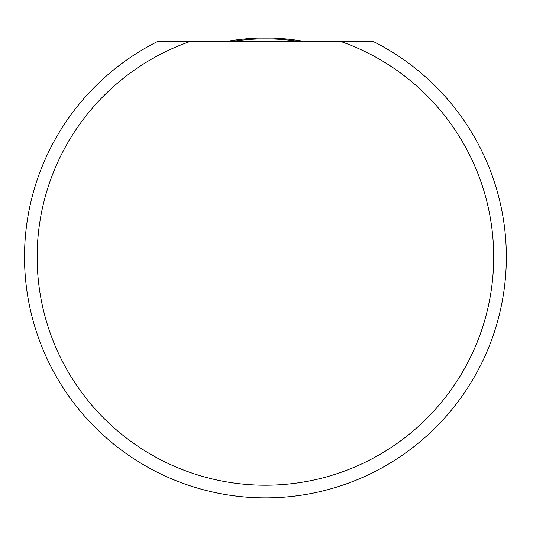 <?xml version="1.0" encoding="UTF-8"?>
<svg xmlns="http://www.w3.org/2000/svg" width="533" height="533" viewBox="0 0 533 533"><rect width="100%" height="100%" fill="white"/><g stroke="black" fill="none" stroke-linecap="round" stroke-linejoin="round"><path stroke-width="0.8" d="M190.408 41.394L157.828 41.394A240.929 240.929 0 0 0 302.458 495.024A240.929 240.929 0 0 0 373.02 41.394L340.44 41.394A228.244 228.244 0 0 1 290.851 483.791A228.244 228.244 0 0 1 190.408 41.394L340.44 41.394M298.587 41.394A218.104 218.104 0 0 0 232.261 41.394A218.104 218.104 0 0 1 298.587 41.394M226.851 41.394A218.99 218.99 0 0 1 303.997 41.394"/></g></svg>
